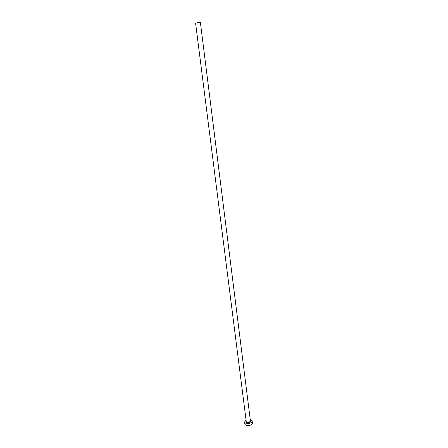 <?xml version="1.0" encoding="UTF-8"?>
<svg xmlns="http://www.w3.org/2000/svg" width="448" height="448" viewBox="0 0 448 448"><rect width="100%" height="100%" fill="white"/><g stroke="black" fill="none" stroke-linecap="round" stroke-linejoin="round"><path stroke-width="0.67" d="M246.243 421.54L195.586 23.128L198.755 22.445L200.402 22.523L250.415 421.014M246.07 420.179L244.574 422.01C245.224 423.427 246.982 423.825 249.844 423.198C251.401 422.66 252.168 421.943 252.151 421.053L250.242 419.653M244.574 422.01L244.838 424.077C245.487 425.505 247.246 425.902 250.107 425.275C251.664 424.732 252.431 424.015 252.409 423.119L252.151 421.053M250.393 420.846C250.846 421.49 250.46 422.038 249.234 422.509C247.083 422.884 246.081 422.503 246.226 421.372M246.26 421.646C246.618 422.43 247.582 422.643 249.155 422.302L250.426 421.12"/></g></svg>
